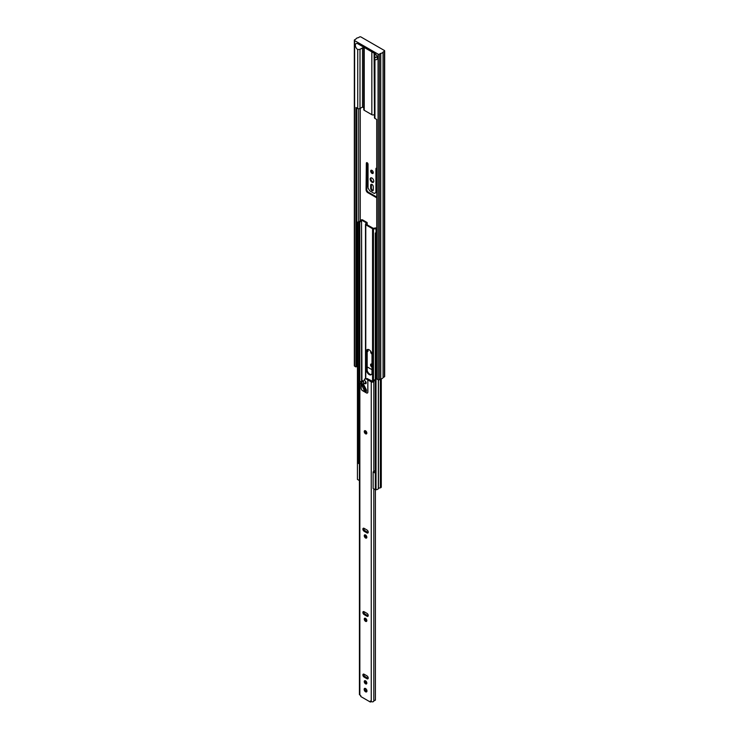 <?xml version="1.0" encoding="UTF-8"?>
<svg xmlns="http://www.w3.org/2000/svg" width="739" height="739" viewBox="0 0 739 739"><rect width="100%" height="100%" fill="white"/><g stroke="black" fill="none" stroke-linecap="round" stroke-linejoin="round"><path stroke-width="1.11" d="M374.812 53.55L374.941 57.965L377.139 56.691M384.668 50.88A0.961 0.554 180 0 1 384.391 51.277L383.051 52.044A2.873 1.654 180 0 1 380.761 53.365L379.421 54.141A0.961 0.554 180 0 1 378.072 54.141L354.609 40.599A0.961 0.554 180 0 1 354.609 39.814L355.949 39.047A2.873 1.654 180 0 1 358.239 37.726L359.579 36.95A0.961 0.554 180 0 1 360.928 36.95L384.391 50.492A0.961 0.554 180 0 1 384.668 50.88L384.668 376.447A0.961 0.554 180 0 1 384.391 376.844L383.051 377.611A2.873 1.654 180 0 1 380.761 378.931L379.421 379.707A0.961 0.554 180 0 1 378.072 379.707L376.714 378.922L376.714 119.45L374.941 118.425L374.941 59.489A3.584 2.069 -120 0 0 376.594 59.591A3.584 2.069 -120 0 0 377.343 57.947A3.584 2.069 -120 0 0 374.941 53.642L357.888 43.786M357.741 43.712L357.741 43.703A3.584 2.069 -120 0 0 356.087 43.61A3.584 2.069 -120 0 0 355.348 45.255A3.584 2.069 -120 0 0 357.741 49.559L359.995 49.337L362.535 47.869A3.584 2.069 -120 0 0 363.348 47.712A3.584 2.069 -120 0 0 363.764 47.314M373.278 172.612A1.838 1.062 -120 0 0 372.474 170.764A1.838 1.062 -120 0 0 371.061 170.275A1.838 1.062 -120 0 0 370.682 171.115A1.838 1.062 -120 0 0 371.486 172.963A1.838 1.062 -120 0 0 372.899 173.453A1.838 1.062 -120 0 0 373.278 172.612M371.468 170.192A1.838 1.062 -120 0 0 371.357 170.727A1.838 1.062 -120 0 0 373.167 173.148M373.786 181.175A2.55 1.469 -120 0 0 372.668 178.607A2.55 1.469 -120 0 0 370.701 177.923A2.55 1.469 -120 0 0 370.174 179.097A2.55 1.469 -120 0 0 371.292 181.665A2.55 1.469 -120 0 0 373.26 182.348A2.55 1.469 -120 0 0 373.786 181.175M371.089 177.803A2.55 1.469 -120 0 0 370.858 178.699A2.55 1.469 -120 0 0 373.546 182.071M371.985 364.244L371.837 364.161A1.792 1.035 -120 0 0 370.941 364.068A1.792 1.035 -120 0 0 370.572 364.89A1.792 1.035 -120 0 0 371.837 367.089L371.985 367.172M371.347 363.994A1.792 1.035 -120 0 0 371.246 364.503A1.792 1.035 -120 0 0 371.985 366.258M370.784 351.348A1.838 1.062 -120 0 0 370.682 351.875A1.838 1.062 -120 0 0 371.939 354.092M356.641 107.857L356.641 366.553L355.967 366.941L354.609 366.165A0.961 0.554 180 0 1 354.332 365.768L354.332 40.202M355.967 366.941L355.967 107.469L357.741 108.494L357.741 49.559M374.941 118.425A1.598 0.924 180 0 1 374.479 117.769L374.479 58.741M362.535 47.869L362.535 107.026L363.764 107.737M359.995 49.337L359.995 108.494L362.535 107.026M359.995 108.494A1.598 0.924 180 0 1 357.741 108.494M376.714 168.252A1.192 0.693 -120 0 0 376.179 168.224A1.192 0.693 -120 0 0 375.929 168.769L375.929 192.602L374.119 193.378L369.842 190.911L368.031 188.048L368.031 164.215A1.192 0.693 -120 0 0 367.514 163.014A1.192 0.693 -120 0 0 366.59 162.691A1.192 0.693 -120 0 0 366.341 163.236L366.064 189.701A2.393 1.386 -120 0 0 367.754 192.639L376.206 197.516A2.393 1.386 -120 0 0 376.714 197.719M373.278 189.905L373.278 186.708A1.838 1.062 -120 0 0 372.474 184.861A1.838 1.062 -120 0 0 371.061 184.371A1.838 1.062 -120 0 0 370.682 185.212L370.682 188.408A1.838 1.062 -120 0 0 371.486 190.246A1.838 1.062 -120 0 0 372.899 190.745A1.838 1.062 -120 0 0 373.278 189.905M367.181 351.413A1.192 0.693 -120 0 0 367.782 351.478A1.192 0.693 -120 0 0 368.031 350.923L368.031 349.436M360.253 221.026L360.253 108.347M371.985 369.676L367.181 366.904M358.683 221.617L358.683 108.753M357.436 364.124A1.912 1.108 0 0 0 356.863 364.863L356.863 107.986M367.181 350.221A1.192 0.693 -120 0 0 368.022 351.099M371.468 184.288A1.838 1.062 -120 0 0 371.357 184.824L371.357 188.011A1.838 1.062 -120 0 0 373.167 190.431M367.034 162.672A1.192 0.693 -120 0 0 367.015 162.848L367.015 186.514L366.341 186.902M366.064 187.069L366.738 186.681L366.738 189.313A2.393 1.386 -120 0 0 368.428 192.242L376.714 197.027M376.622 168.215A1.192 0.693 -120 0 0 376.604 168.381L376.604 192.214L375.929 192.602M375.19 193.027L374.516 193.424M383.051 377.611L383.051 52.044M380.761 378.931L380.761 53.365M374.1 53.143L374.479 114.462M364.225 47.453L364.225 110.287L371.837 114.674L371.837 51.841M374.1 114.674A1.598 0.924 180 0 1 371.837 114.674M364.225 110.287A1.598 0.924 180 0 1 363.764 109.631L363.764 47.176M366.803 537.622A1.838 1.062 60 0 1 366.452 537.475A1.838 1.062 60 0 1 365.205 534.86M365.556 538.001A1.838 1.062 60 0 1 364.355 536.385A1.838 1.062 60 0 1 364.632 534.907A1.838 1.062 60 0 1 365.556 534.999A1.838 1.062 60 0 1 366.747 536.616A1.838 1.062 60 0 1 366.47 538.084A1.838 1.062 60 0 1 365.556 538.001M366.803 433.442A1.838 1.062 60 0 1 366.452 433.294A1.838 1.062 60 0 1 365.205 430.671M365.556 433.811A1.838 1.062 60 0 1 364.355 432.195A1.838 1.062 60 0 1 364.632 430.726A1.838 1.062 60 0 1 365.556 430.819A1.838 1.062 60 0 1 366.747 432.435A1.838 1.062 60 0 1 366.47 433.904A1.838 1.062 60 0 1 365.556 433.811M366.803 620.963A1.838 1.062 60 0 1 366.452 620.825A1.838 1.062 60 0 1 365.205 618.201M365.556 621.342A1.838 1.062 60 0 1 364.355 619.725A1.838 1.062 60 0 1 364.632 618.257A1.838 1.062 60 0 1 365.556 618.349A1.838 1.062 60 0 1 366.747 619.966A1.838 1.062 60 0 1 366.47 621.434A1.838 1.062 60 0 1 365.556 621.342M366.803 683.473A1.838 1.062 60 0 1 366.452 683.326A1.838 1.062 60 0 1 365.205 680.711M365.556 683.852A1.838 1.062 60 0 1 364.355 682.236A1.838 1.062 60 0 1 364.632 680.767A1.838 1.062 60 0 1 365.556 680.859A1.838 1.062 60 0 1 366.747 682.476A1.838 1.062 60 0 1 366.47 683.944A1.838 1.062 60 0 1 365.556 683.852M366.895 691.445A1.995 1.155 60 0 1 366.452 691.27A1.995 1.155 60 0 1 365.112 688.369M365.556 691.796A1.995 1.155 60 0 1 364.253 690.041A1.995 1.155 60 0 1 364.558 688.443A1.995 1.155 60 0 1 365.556 688.536A1.995 1.155 60 0 1 366.858 690.3A1.995 1.155 60 0 1 366.553 691.898A1.995 1.155 60 0 1 365.556 691.796M371.19 701.56L370.35 702.05L370.35 701.071L371.246 701.597A1.515 0.878 0 0 0 372.779 701.81A1.515 0.878 0 0 0 373.814 701.117A1.912 1.108 180 0 1 375.394 700.212L375.394 489.745M363.514 386.137L363.514 380.779L362.258 380.668A1.912 1.108 -0 0 1 360.678 381.583A1.515 0.878 180 0 0 359.413 382.442A1.515 0.878 180 0 0 359.856 383.061L361.094 383.772L361.094 388.141A2.069 1.201 -120 0 0 362.563 390.682L366.396 392.889A2.069 1.201 -120 0 0 367.431 392.991A2.069 1.201 -120 0 0 367.865 392.049L367.865 379.938L371.246 381.887A1.515 0.878 0 0 0 372.779 382.1A1.515 0.878 0 0 0 373.814 381.416A1.912 1.108 180 0 1 375.31 380.511M375.31 380.197L375.19 379.772A3.187 1.838 0 0 0 372.558 381.296L368.77 379.412L367.865 379.938M368.188 532.533A1.792 1.035 60 0 1 367.865 532.394L365.048 530.768A1.792 1.035 60 0 1 363.819 528.219M368.198 615.855A1.755 1.016 60 0 1 367.893 615.726L365.02 614.063A1.755 1.016 60 0 1 363.81 611.587M368.198 678.365A1.755 1.016 60 0 1 367.893 678.236L365.02 676.573A1.755 1.016 60 0 1 363.81 674.097M363.514 380.779A3.187 1.838 180 0 1 360.891 382.303L361.999 383.319M359.413 382.442L359.413 694.401A1.515 0.878 0 0 0 359.856 695.02L360.761 695.538L360.761 696.517L370.35 702.05M364.142 528.357L366.96 529.992A1.792 1.035 60 0 1 368.133 531.572A1.792 1.035 60 0 1 367.856 533.004A1.792 1.035 60 0 1 366.96 532.921L364.142 531.295A1.792 1.035 60 0 1 362.969 529.706A1.792 1.035 60 0 1 363.246 528.274A1.792 1.035 60 0 1 364.142 528.357M364.115 611.726L366.987 613.379A1.755 1.016 60 0 1 368.133 614.931A1.755 1.016 60 0 1 367.865 616.335A1.755 1.016 60 0 1 366.987 616.243L364.115 614.589A1.755 1.016 60 0 1 362.969 613.037A1.755 1.016 60 0 1 363.237 611.633A1.755 1.016 60 0 1 364.115 611.726M364.115 674.227L366.987 675.889A1.755 1.016 60 0 1 368.133 677.441A1.755 1.016 60 0 1 367.865 678.845A1.755 1.016 60 0 1 366.987 678.753L364.115 677.1A1.755 1.016 60 0 1 362.969 675.548A1.755 1.016 60 0 1 363.237 674.144A1.755 1.016 60 0 1 364.115 674.227M361.999 383.255L361.094 383.772M366.396 379.089L367.81 379.901L367.81 392.012A1.995 1.155 60 0 1 367.394 392.926A1.995 1.155 60 0 1 366.396 392.825L362.563 390.617A1.995 1.155 60 0 1 361.159 388.169L361.159 383.809L363.921 389.702A1.755 1.016 -120 0 0 364.687 391.467A1.755 1.016 -120 0 0 366.036 391.938A1.755 1.016 -120 0 0 366.396 391.134L366.396 390.358A1.598 0.924 -120 0 0 366.138 389.37L363.957 385.111A1.598 0.924 60 0 1 363.773 384.64A1.838 1.062 60 0 1 364.124 383.523A1.838 1.062 60 0 1 365.048 383.615A1.598 0.924 -120 0 0 365.842 383.689A1.598 0.924 -120 0 0 365.519 381.398L364.623 380.4A1.432 0.831 60 0 1 364.355 380.049L364.345 379.292L367.301 378.571L368.715 379.449M363.921 389.204L364.817 388.686L364.817 389.176A1.755 1.016 -120 0 0 366.359 391.458M361.159 383.809L362.055 383.292L364.817 388.686M367.81 379.901L368.715 379.384M365.177 378.839L367.301 378.571M364.124 383.523L365.029 383.005A1.838 1.062 60 0 1 365.944 383.088A1.598 0.924 -120 0 0 366.156 383.19M369.158 349.815A3.991 2.3 -120 0 0 367.172 349.621A3.991 2.3 -120 0 0 366.341 351.45L366.341 369.676A3.991 2.3 -120 0 0 368.087 373.694A3.991 2.3 -120 0 0 371.154 374.756A3.991 2.3 -120 0 0 371.985 372.936L371.985 354.702A3.991 2.3 -120 0 0 369.158 349.815M367.532 349.473A3.991 2.3 -120 0 0 367.015 351.053L367.015 369.288A3.991 2.3 -120 0 0 368.539 373.056A3.991 2.3 -120 0 0 371.468 374.516M361.944 381.112L361.556 220.536A2.873 1.654 180 0 1 359.801 221.912L359.542 221.977A1.912 1.108 0 0 0 358.387 222.836L357.436 222.79A2.873 1.654 180 0 1 359.182 221.469L359.431 221.404A1.912 1.108 0 0 0 360.604 220.388A1.912 1.108 0 0 0 360.604 220.305L361.269 219.917A0.961 0.554 180 0 1 362.618 219.917L366.895 222.393A0.961 0.554 180 0 1 367.144 222.919L366.452 224.416L373.223 228.314L375.8 227.917A0.961 0.554 180 0 1 376.714 228.055M361.556 381.352L361.556 220.536M359.413 461.626A1.912 1.108 0 0 0 358.387 462.448M359.413 480.572L357.436 479.426L357.436 462.826L358.387 462.826L358.387 223.206M359.413 463.963L357.436 462.826L357.436 223.206M381.287 378.848L381.287 487.14A0.961 0.554 180 0 1 381.001 487.537L380.336 487.916A1.912 1.108 0 0 0 378.423 488.59L378.322 488.738A2.873 1.654 180 0 1 376.022 489.745L375.31 489.745L375.31 232.97L375.957 232.97A1.912 1.108 0 0 0 376.714 232.803M376.714 228.841L373.472 228.85A0.961 0.554 180 0 1 372.548 228.711L365.777 224.804A0.961 0.554 180 0 1 365.528 224.268L366.221 222.781L361.944 220.305M380.336 487.916L380.336 379.181M376.714 233.422A2.873 1.654 180 0 1 376.022 233.524L375.31 233.524M376.022 489.745L376.022 233.524M376.049 232.961L376.049 228.453M375.31 489.745L373.14 488.497L373.14 471.888L375.31 470.641M375.31 473.145L373.14 471.888M378.072 379.707L378.072 54.141M354.609 366.165L354.609 40.599M384.391 376.844L384.391 51.277M379.421 379.707L379.421 54.141M371.357 188.011L370.682 188.408M371.357 184.824L370.682 185.212M367.015 162.848L366.341 163.236M376.604 168.381L375.929 168.769M376.714 197.23L376.206 197.516M368.428 192.242L367.754 192.639M366.738 189.313L366.064 189.701M373.814 381.416L373.814 471.5M373.814 488.885L373.814 701.117M371.246 381.887L371.246 701.597M359.856 383.061L359.856 695.02M366.987 678.753L367.893 678.236M364.115 677.1L365.02 676.573M366.987 616.243L367.893 615.726M364.115 614.589L365.02 614.063M366.96 532.921L367.865 532.394M364.142 531.295L365.048 530.768M363.921 389.702L364.817 389.176M364.438 379.264L365.343 378.738M365.048 383.615L365.944 383.088M367.015 351.053L366.341 351.45M359.801 381.86L359.801 221.912M359.542 382.081L359.542 221.977M365.777 432.684L365.777 430.976M365.777 391.125L365.777 388.677M365.777 383.005L365.777 381.749M365.777 378.701L365.777 224.804M365.528 432.315L365.528 430.809M365.528 390.885L365.528 388.187M365.528 382.931L365.528 381.416M365.528 378.728L365.528 224.554M367.144 370.331L367.144 350.166M367.144 224.813L367.144 222.919M381.001 487.537L381.001 378.904M378.423 488.59L378.423 379.837M378.322 488.738L378.322 379.809M373.472 380.28L373.472 228.85M372.548 381.315L372.548 228.711M367.015 369.288L366.341 369.676M364.345 379.292L365.251 378.774M365.5 432.26L365.5 430.791M365.5 390.848L365.5 388.123M365.5 382.922L365.5 381.379M365.5 378.728L365.5 224.416M367.181 370.461L367.181 350.064M367.181 224.832L367.181 222.781"/></g></svg>
